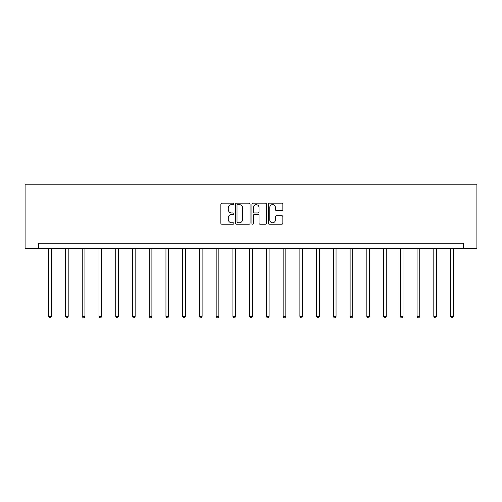 <?xml version="1.0" encoding="UTF-8"?>
<svg xmlns="http://www.w3.org/2000/svg" width="502" height="502" viewBox="0 0 502 502"><rect width="100%" height="100%" fill="white"/><g stroke="black" fill="none" stroke-linecap="round" stroke-linejoin="round"><path stroke-width="0.75" d="M233.832 203.9A0.74 0.74 0 0 0 233.091 203.166L221.903 203.166A1.054 1.054 0 0 0 220.849 204.214L220.849 223.177A1.054 1.054 0 0 0 221.903 224.231L233.091 224.231A0.74 0.74 0 0 0 233.832 223.49A0.74 0.74 0 0 0 233.091 222.756L231.642 222.756A3.37 3.37 0 0 1 228.272 219.387L228.272 217.805A3.37 3.37 0 0 1 231.642 214.436L233.091 214.436A0.74 0.74 0 0 0 233.832 213.695A0.74 0.74 0 0 0 233.091 212.961L231.642 212.961A3.37 3.37 0 0 1 228.272 209.591L228.272 208.01A3.37 3.37 0 0 1 231.642 204.64L233.091 204.64A0.74 0.74 0 0 0 233.832 203.9M281.785 210.589A1.054 1.054 0 0 0 282.839 209.535L282.839 204.214A1.054 1.054 0 0 0 281.785 203.166L269.354 203.166A1.054 1.054 0 0 0 268.3 204.214L268.3 223.177A1.054 1.054 0 0 0 269.354 224.231L281.785 224.231A1.054 1.054 0 0 0 282.839 223.177L282.839 216.751A1.054 1.054 0 0 0 281.785 215.697L276.464 215.697A1.054 1.054 0 0 0 275.41 216.751L275.41 219.939A2.817 2.817 0 0 1 272.592 222.756A2.817 2.817 0 0 1 269.775 219.939L269.775 207.458A2.817 2.817 0 0 1 272.592 204.64A2.817 2.817 0 0 1 275.41 207.458L275.41 209.535A1.054 1.054 0 0 0 276.464 210.589L281.785 210.589M463.271 248.572L476.9 248.572L476.9 184.184L25.1 184.184L25.1 248.572L463.271 248.572L463.271 243.206L38.729 243.206L38.729 248.572M250.078 204.214A1.054 1.054 0 0 0 249.023 203.166L236.593 203.166A1.054 1.054 0 0 0 235.545 204.214L235.545 223.177A1.054 1.054 0 0 0 236.593 224.231L249.023 224.231A1.054 1.054 0 0 0 250.078 223.177L250.078 204.214M252.977 203.166L265.407 203.166A1.054 1.054 0 0 1 266.455 204.214L266.455 223.177A1.054 1.054 0 0 1 265.407 224.231L260.086 224.231A1.054 1.054 0 0 1 259.032 223.177L259.032 215.49A1.054 1.054 0 0 0 257.978 214.436L254.451 214.436A1.054 1.054 0 0 0 253.397 215.49L253.397 223.49A0.74 0.74 0 0 1 252.657 224.231A0.74 0.74 0 0 1 251.922 223.49L251.922 204.214A1.054 1.054 0 0 1 252.977 203.166M237.753 204.64A0.74 0.74 0 0 0 237.019 205.374L237.019 222.016A0.74 0.74 0 0 0 237.753 222.756L239.278 222.756A3.37 3.37 0 0 0 242.654 219.387L242.654 208.01A3.37 3.37 0 0 0 239.278 204.64L237.753 204.64M259.032 207.508A2.817 2.817 0 0 0 256.215 204.69A2.817 2.817 0 0 0 253.397 207.508L253.397 211.907A1.054 1.054 0 0 0 254.451 212.961L257.978 212.961A1.054 1.054 0 0 0 259.032 211.907L259.032 207.508M48.763 248.572L48.763 316.417L51.449 316.417L51.449 248.572M51.449 316.417L50.639 317.816L49.566 317.816L48.763 316.417M65.505 248.572L65.505 316.417L68.19 316.417L68.19 248.572M68.19 316.417L67.381 317.816L66.308 317.816L65.505 316.417M82.246 248.572L82.246 316.417L84.926 316.417L84.926 248.572M84.926 316.417L84.123 317.816L83.05 317.816L82.246 316.417M98.988 248.572L98.988 316.417L101.668 316.417L101.668 248.572M101.668 316.417L100.864 317.816L99.791 317.816L98.988 316.417M115.73 248.572L115.73 316.417L118.409 316.417L118.409 248.572M118.409 316.417L117.606 317.816L116.533 317.816L115.73 316.417M132.472 248.572L132.472 316.417L135.151 316.417L135.151 248.572M135.151 316.417L134.348 317.816L133.275 317.816L132.472 316.417M149.213 248.572L149.213 316.417L151.893 316.417L151.893 248.572M151.893 316.417L151.089 317.816L150.016 317.816L149.213 316.417M165.955 248.572L165.955 316.417L168.634 316.417L168.634 248.572M168.634 316.417L167.831 317.816L166.758 317.816L165.955 316.417M182.69 248.572L182.69 316.417L185.376 316.417L185.376 248.572M185.376 316.417L184.573 317.816L183.5 317.816L182.69 316.417M199.432 248.572L199.432 316.417L202.118 316.417L202.118 248.572M202.118 316.417L201.315 317.816L200.242 317.816L199.432 316.417M216.174 248.572L216.174 316.417L218.859 316.417L218.859 248.572M218.859 316.417L218.056 317.816L216.983 317.816L216.174 316.417M232.915 248.572L232.915 316.417L235.601 316.417L235.601 248.572M235.601 316.417L234.798 317.816L233.725 317.816L232.915 316.417M249.657 248.572L249.657 316.417L252.343 316.417L252.343 248.572M252.343 316.417L251.54 317.816L250.46 317.816L249.657 316.417M266.399 248.572L266.399 316.417L269.085 316.417L269.085 248.572M269.085 316.417L268.275 317.816L267.202 317.816L266.399 316.417M283.141 248.572L283.141 316.417L285.826 316.417L285.826 248.572M285.826 316.417L285.017 317.816L283.944 317.816L283.141 316.417M299.882 248.572L299.882 316.417L302.568 316.417L302.568 248.572M302.568 316.417L301.758 317.816L300.685 317.816L299.882 316.417M316.624 248.572L316.624 316.417L319.31 316.417L319.31 248.572M319.31 316.417L318.5 317.816L317.427 317.816L316.624 316.417M333.366 248.572L333.366 316.417L336.045 316.417L336.045 248.572M336.045 316.417L335.242 317.816L334.169 317.816L333.366 316.417M350.107 248.572L350.107 316.417L352.787 316.417L352.787 248.572M352.787 316.417L351.984 317.816L350.911 317.816L350.107 316.417M366.849 248.572L366.849 316.417L369.528 316.417L369.528 248.572M369.528 316.417L368.725 317.816L367.652 317.816L366.849 316.417M383.591 248.572L383.591 316.417L386.27 316.417L386.27 248.572M386.27 316.417L385.467 317.816L384.394 317.816L383.591 316.417M400.332 248.572L400.332 316.417L403.012 316.417L403.012 248.572M403.012 316.417L402.209 317.816L401.136 317.816L400.332 316.417M417.074 248.572L417.074 316.417L419.754 316.417L419.754 248.572M419.754 316.417L418.95 317.816L417.877 317.816L417.074 316.417M433.81 248.572L433.81 316.417L436.495 316.417L436.495 248.572M436.495 316.417L435.692 317.816L434.619 317.816L433.81 316.417M450.551 248.572L450.551 316.417L453.237 316.417L453.237 248.572M453.237 316.417L452.434 317.816L451.361 317.816L450.551 316.417"/></g></svg>
